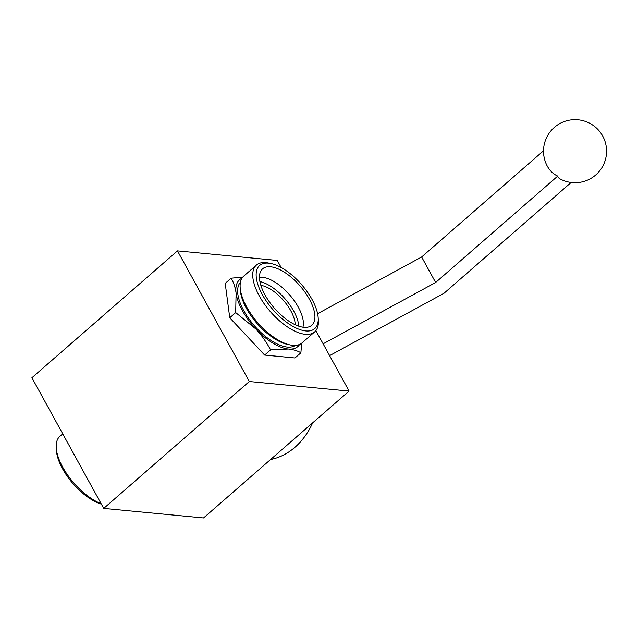 <?xml version="1.0" encoding="UTF-8"?>
<svg xmlns="http://www.w3.org/2000/svg" width="638" height="638" viewBox="0 0 638 638"><rect width="100%" height="100%" fill="white"/><g stroke="black" fill="none" stroke-linecap="round" stroke-linejoin="round"><path stroke-width="0.96" d="M103.723 508.398L31.9 377.752L177.476 250.886L249.299 381.524L349.098 391.086L203.522 517.952L103.723 508.398L249.299 381.524M281.183 267.545L277.275 260.448L177.476 250.886M242.759 277.147L231.147 278.2L225.206 283.376L229.752 317.772L264.626 355.071L294.947 357.974L300.889 352.798L301.686 343.196M349.098 391.086L315.866 330.636M295.187 324.742A29.547 13.414 48.9 0 0 283.416 300.346A29.547 13.414 48.9 0 0 260.854 285.346M62.747 433.864L59.892 436.344A44.325 20.121 48.9 0 0 56.224 447.748L56.391 450.364A41.909 19.028 48.9 0 0 101.37 504.124M56.224 447.748A44.325 20.121 48.9 0 0 101.131 503.693M229.752 317.772L235.693 312.596L255.79 328.929C261.66 335.349 266.58 342.335 270.568 349.895L288.384 349.026C293.488 349.592 297.659 350.852 300.889 352.798M231.147 278.2C233.588 282.339 235.239 287.299 236.084 293.081L235.693 312.596M264.626 355.071L270.568 349.895M298.791 326.193A34.476 15.647 48.9 0 0 259.905 281.573M302.914 327.206A34.476 15.647 48.9 0 0 289.652 294.908A34.476 15.647 48.9 0 0 259.467 277.355M303.832 327.318A37.427 16.995 48.9 0 0 310.251 326.305A37.427 16.995 48.9 0 0 300.004 285.888A37.427 16.995 48.9 0 0 261.357 270.209A37.427 16.995 48.9 0 0 270.424 303.305A37.427 16.995 48.9 0 0 303.832 327.318M305.825 330.939A41.909 19.028 48.9 0 0 318.187 317.868A41.909 19.028 48.9 0 0 270.807 263.494A41.909 19.028 48.9 0 0 261.564 293.185A41.909 19.028 48.9 0 0 305.825 330.939M270.807 263.494L268.239 262.976A44.325 20.121 48.9 0 0 256.452 265.049A44.325 20.121 48.9 0 0 264.323 303.951A44.325 20.121 48.9 0 0 305.275 334.312A44.325 20.121 48.9 0 0 314.686 331.88A44.325 20.121 48.9 0 0 318.354 320.483L318.187 317.868M256.452 265.049L243.82 276.055A44.325 20.121 48.9 0 0 240.151 287.459A44.325 20.121 48.9 0 0 290.266 344.959A44.325 20.121 48.9 0 0 292.643 345.317A44.325 20.121 48.9 0 0 302.061 342.885L314.686 331.88M240.151 287.459L240.319 290.075A41.909 19.028 48.9 0 0 287.698 344.44L290.266 344.959M240.446 282.275A41.909 19.028 48.9 0 0 249.211 319.231A41.909 19.028 48.9 0 0 287.315 347.072A41.909 19.028 48.9 0 0 295.434 345.373M241.977 278.24A44.325 20.121 48.9 0 0 236.084 293.081A44.325 20.121 48.9 0 0 255.79 328.929A44.325 20.121 48.9 0 0 288.384 349.026A44.325 20.121 48.9 0 0 299.637 344.408M312.676 422.827A68.944 55.402 95.5 0 1 270.592 459.504M329.607 355.629L444.008 293.273L571.146 182.468M557.74 176.088A27.298 10.511 151.2 0 0 560.052 178.919A31.517 31.517 0 0 0 606.1 156.557A31.517 31.517 0 0 0 570.22 120.048A31.517 31.517 0 0 0 547.053 165.697A27.298 21.931 95.5 0 0 547.372 166.279A27.298 21.931 95.5 0 0 557.74 176.088L435.65 282.49L421.63 257.002L317.612 313.705M543.528 150.775L421.63 257.002M435.65 282.49L323.123 343.826"/></g></svg>
